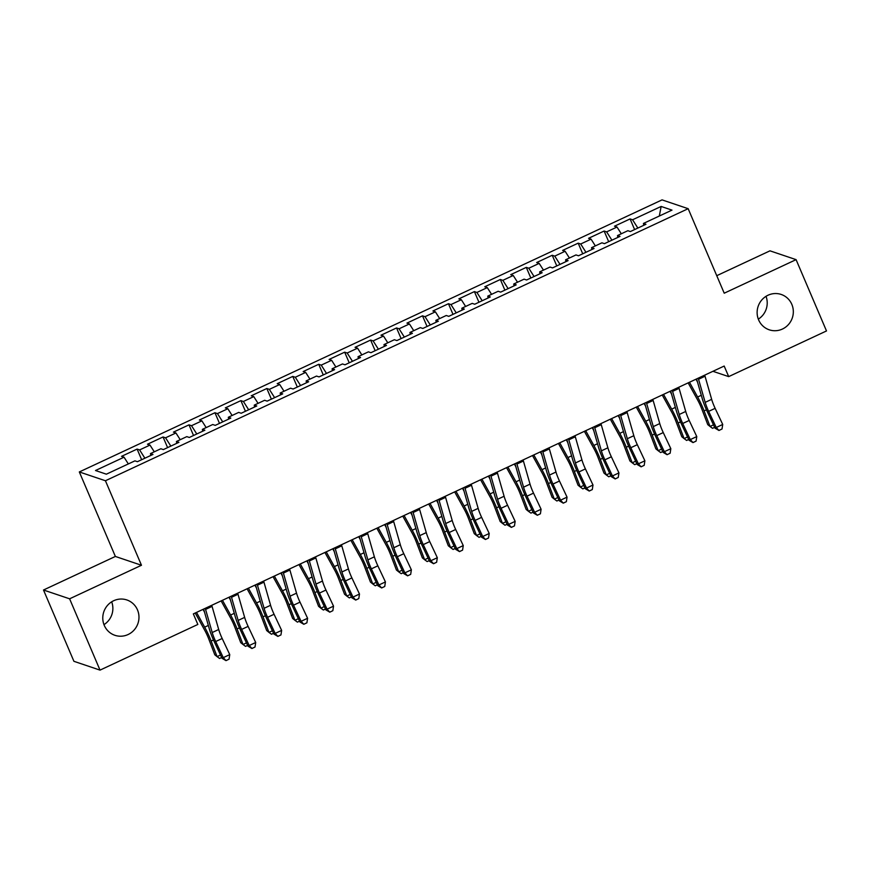 <?xml version="1.0" encoding="UTF-8"?>
<svg xmlns="http://www.w3.org/2000/svg" width="870" height="870" viewBox="0 0 870 870"><rect width="100%" height="100%" fill="white"/><g stroke="black" fill="none" stroke-linecap="round" stroke-linejoin="round"><path stroke-width="1.3" d="M111.675 601.812A18.662 18.042 -71.4 0 1 103.976 624.638M137.482 609.881A18.662 18.042 -71.4 0 1 134.143 630A18.662 18.042 -71.4 0 1 114.916 635.307A18.662 18.042 -71.4 0 1 104.269 625.378A18.662 18.042 -71.4 0 1 107.619 605.259A18.662 18.042 -71.4 0 1 126.846 599.952A18.662 18.042 -71.4 0 1 137.482 609.881M766.024 296.322A18.662 18.042 -71.4 0 1 758.325 319.138M791.83 304.38A18.662 18.042 -71.4 0 1 788.492 324.51A18.662 18.042 -71.4 0 1 769.265 329.817A18.662 18.042 -71.4 0 1 758.618 319.888A18.662 18.042 -71.4 0 1 761.968 299.758A18.662 18.042 -71.4 0 1 781.195 294.451A18.662 18.042 -71.4 0 1 791.83 304.38M43.5 590.012L69.611 598.81L141.473 565.261L115.373 556.452L43.5 590.012L73.917 661.309L100.017 670.117L197.838 624.453L193.336 613.894L724.177 366.053L728.69 376.612L826.5 330.948L796.083 259.641L769.983 250.832L716.75 275.692M115.373 556.452L79.322 471.942L662.059 199.882L688.17 208.691L105.433 480.751L79.322 471.942M659.34 216.021L661.124 206.451L632.577 219.773L630.076 218.925L614.503 226.2L617.015 227.037L606.629 231.888L604.128 231.039L588.566 238.304L591.067 239.152L580.692 244.002L578.18 243.154L562.618 250.419L565.119 251.267L554.745 256.117L552.232 255.269L536.67 262.533L539.172 263.382L528.797 268.221L526.296 267.384L510.723 274.648L513.235 275.496L502.849 280.336L500.348 279.498L484.775 286.763L487.287 287.611L476.901 292.45L474.4 291.602L458.838 298.878L461.339 299.715L450.964 304.565L448.452 303.717L432.89 310.992L435.391 311.83L425.017 316.68L422.505 315.832L406.942 323.107L409.444 323.944L399.069 328.795L396.568 327.946L380.995 335.211L383.507 336.059L373.121 340.909L370.62 340.061L355.047 347.326L357.559 348.174L347.173 353.013L344.672 352.176L329.11 359.44L331.611 360.289L321.237 365.128L318.724 364.291L303.162 371.555L305.664 372.403L295.289 377.243L292.777 376.405L277.215 383.67L279.716 384.518L269.341 389.358L266.84 388.509L251.267 395.785L253.779 396.622L243.393 401.472L240.892 400.624L225.319 407.899L227.831 408.737L217.446 413.587L214.944 412.739L199.382 420.003L201.883 420.852L191.509 425.702L188.997 424.854L173.434 432.118L175.936 432.966L165.561 437.817L163.049 436.968L147.487 444.233L149.988 445.081L139.613 449.921L137.112 449.083L121.539 456.348L124.04 457.196L128.336 463.928M661.124 206.451L671.988 210.116L643.441 223.438L643.767 225.297M124.04 457.196L95.504 470.518L106.368 474.183L134.915 460.861L137.416 461.698L152.989 454.434L150.477 453.585L160.863 448.746L163.364 449.594L178.926 442.319L176.425 441.481L186.8 436.631L189.312 437.479L204.874 430.204L202.373 429.367L212.748 424.517L215.249 425.365L230.822 418.089L228.321 417.252L238.695 412.402L241.197 413.25L256.77 405.985L254.257 405.137L264.643 400.287L267.144 401.135L282.717 393.871L280.205 393.022L290.591 388.183L293.092 389.02L308.654 381.756L306.153 380.908L316.528 376.068L319.04 376.906L334.602 369.641L332.101 368.793L342.476 363.954L344.988 364.791L360.55 357.526L358.048 356.678L368.423 351.839L370.924 352.687L386.497 345.412L383.985 344.574L394.371 339.724L396.872 340.572L412.445 333.297L409.933 332.46L420.319 327.609L422.82 328.458L438.382 321.193L435.881 320.345L446.256 315.495L448.768 316.343L464.33 309.078L461.829 308.23L472.203 303.38L474.715 304.228L490.278 296.964L487.776 296.115L498.151 291.276L500.652 292.113L516.225 284.849L513.713 284.001L524.099 279.161L526.6 279.999L542.173 272.734L539.661 271.886L550.047 267.046L552.548 267.895L568.11 260.619L565.609 259.782L575.983 254.932L578.496 255.78L594.058 248.505L591.557 247.667L601.931 242.817L604.443 243.665L620.005 236.401L617.504 235.552L627.879 230.702L630.38 231.55L645.953 224.286L643.441 223.438M139.613 449.921L144.888 458.218M149.988 445.081L154.284 451.813M165.561 437.817L170.835 446.103M175.936 432.966L180.22 439.698M150.477 453.585L150.804 455.456M191.509 425.702L196.783 433.989M201.883 420.852L206.168 427.594M176.425 441.481L176.751 443.341M217.446 413.587L222.72 421.874M227.831 408.737L232.116 415.479M202.373 429.367L202.699 431.226M243.393 401.472L248.668 409.759M253.779 396.622L258.064 403.365M228.321 417.252L228.647 419.112M269.341 389.358L274.615 397.644M279.716 384.518L284.012 391.25M254.257 405.137L254.584 406.997M295.289 377.243L300.563 385.53M305.664 372.403L309.948 379.135M280.205 393.022L280.531 394.882M321.237 365.128L326.511 373.426M331.611 360.289L335.896 367.02M306.153 380.908L306.479 382.767M347.173 353.013L352.459 361.311M357.559 348.174L361.844 354.906M332.101 368.793L332.427 370.663M373.121 340.909L378.396 349.196M383.507 336.059L387.792 342.802M358.048 356.678L358.375 358.549M399.069 328.795L404.343 337.081M409.444 323.944L413.739 330.687M383.985 344.574L384.312 346.434M425.017 316.68L430.291 324.967M435.391 311.83L439.676 318.572M409.933 332.46L410.259 334.319M450.964 304.565L456.239 312.852M461.339 299.715L465.624 306.457M435.881 320.345L436.207 322.204M476.901 292.45L482.187 300.737M487.287 287.611L491.572 294.343M461.829 308.23L462.155 310.09M502.849 280.336L508.123 288.633M513.235 275.496L517.519 282.228M487.776 296.115L488.103 297.975M528.797 268.221L534.071 276.519M539.172 263.382L543.467 270.113M513.713 284.001L514.039 285.871M554.745 256.117L560.019 264.404M565.119 251.267L569.404 257.998M539.661 271.886L539.987 273.756M580.692 244.002L585.967 252.289M591.067 239.152L595.352 245.895M565.609 259.782L565.935 261.642M606.629 231.888L611.914 240.174M617.015 227.037L621.3 233.78M591.557 247.667L591.883 249.527M632.577 219.773L637.851 228.06M617.504 235.552L617.83 237.412M69.611 598.81L100.017 670.117M688.17 208.691L724.221 293.201L796.083 259.641M141.473 565.261L105.433 480.751M712.932 371.305L728.69 376.612M630.076 218.925L634.611 229.571M604.128 231.039L608.674 241.686M578.18 243.154L582.726 253.801M552.232 255.269L556.778 265.916M526.296 267.384L530.83 278.03M500.348 279.498L504.883 290.145M474.4 291.602L478.946 302.249M448.452 303.717L452.998 314.364M422.505 315.832L427.05 326.478M396.568 327.946L401.103 338.593M370.62 340.061L375.155 350.708M344.672 352.176L349.218 362.823M318.724 364.291L323.27 374.937M292.777 376.405L297.322 387.052M266.84 388.509L271.375 399.156M240.892 400.624L245.427 411.271M214.944 412.739L219.49 423.385M188.997 424.854L193.542 435.5M163.049 436.968L167.595 447.615M137.112 449.083L141.647 459.73M704.7 375.144A10.201 1.914 65 0 1 705.037 376.231L711.66 399.352A14.572 2.74 -115 0 0 715.14 408.345L722.72 424.462L716.238 427.485L718.957 430.476L722.024 428.997L719.436 430.215M698.208 378.178A10.201 1.914 65 0 1 698.545 379.255L705.178 402.375A14.572 2.74 -115 0 0 708.658 411.369L716.238 427.485L715.042 428.16L707.462 412.043A21.87 4.1 65 0 1 702.231 398.558L696.609 378.928M715.042 428.16L718.957 430.476M722.024 428.997L722.72 424.462M688.159 382.865L697.522 399.798A14.572 2.74 65 0 1 701.829 409.074L707.767 424.636L710.029 426.474L704.091 410.912A21.87 4.1 -115 0 0 697.631 397.003L689.486 382.245M714.651 427.344L712.563 428.323L710.029 426.474L713.487 424.854M697.479 381.952L695.967 379.222M678.752 387.259A10.201 1.914 65 0 1 679.089 388.346L685.712 411.466A14.572 2.74 -115 0 0 689.203 420.46L696.772 436.577L690.291 439.6L693.009 442.591L696.087 441.112L693.488 442.33M672.271 390.293A10.201 1.914 65 0 1 672.597 391.369L679.231 414.49A14.572 2.74 -115 0 0 682.711 423.483L690.291 439.6L689.094 440.274L681.514 424.158A21.87 4.1 65 0 1 676.294 410.673L670.661 391.032M689.094 440.274L693.009 442.591M696.087 441.112L696.772 436.577M652.804 399.373A10.201 1.914 65 0 1 653.142 400.461L659.764 423.581A14.572 2.74 -115 0 0 663.255 432.575L670.824 448.692L664.343 451.715L667.062 454.705L670.139 453.226L667.54 454.434M646.323 402.397A10.201 1.914 65 0 1 646.66 403.484L653.283 426.604A14.572 2.74 -115 0 0 656.763 435.598L664.343 451.715L663.147 452.389L655.567 436.272A21.87 4.1 65 0 1 650.347 422.776L644.713 403.147M663.147 452.389L667.062 454.705M670.139 453.226L670.824 448.692M662.222 394.98L671.575 411.912A14.572 2.74 65 0 1 675.881 421.178L681.819 436.751L684.081 438.589L678.143 423.027A21.87 4.1 -115 0 0 671.683 409.117L663.538 394.36M688.714 439.459L686.615 440.437L684.081 438.589L687.539 436.968M671.531 394.066L670.02 391.337M636.274 407.095L645.627 424.027A14.572 2.74 65 0 1 649.933 433.293L655.871 448.855L658.144 450.703L652.206 435.13A21.87 4.1 -115 0 0 645.747 421.232L637.59 406.475M662.766 451.573L660.667 452.552L658.144 450.703L661.591 449.083M645.583 406.181L644.083 403.452M626.857 411.488A10.201 1.914 65 0 1 627.194 412.565L633.828 435.696A14.572 2.74 -115 0 0 637.308 444.69L644.887 460.806L638.395 463.83L641.114 466.82L644.191 465.341L641.592 466.548M620.375 414.512A10.201 1.914 65 0 1 620.712 415.599L627.335 438.719A14.572 2.74 -115 0 0 630.826 447.713L638.395 463.83L637.199 464.504L629.63 448.387A21.87 4.1 65 0 1 624.399 434.891L618.777 415.262M637.199 464.504L641.114 466.82M644.191 465.341L644.887 460.806M600.92 423.603A10.201 1.914 65 0 1 601.246 424.68L607.88 447.8A14.572 2.74 -115 0 0 611.36 456.793L618.94 472.91L612.447 475.944L615.177 478.935L618.244 477.456L615.655 478.663M594.428 426.626A10.201 1.914 65 0 1 594.765 427.714L601.387 450.834A14.572 2.74 -115 0 0 604.878 459.828L612.447 475.944L611.251 476.619L603.682 460.502A21.87 4.1 65 0 1 598.451 447.006L592.829 427.377M611.251 476.619L615.177 478.935M618.244 477.456L618.94 472.91M610.327 419.209L619.679 436.142A14.572 2.74 65 0 1 623.986 445.407L629.923 460.969L632.196 462.807L626.259 447.245A21.87 4.1 -115 0 0 619.799 433.347L611.643 418.59M636.818 463.688L634.719 464.667L632.196 462.807L635.644 461.198M619.636 418.285L618.135 415.566M584.379 431.324L593.742 448.257A14.572 2.74 65 0 1 598.049 457.522L603.976 473.084L606.249 474.922L600.311 459.36A21.87 4.1 -115 0 0 593.851 445.451L585.695 430.704M610.87 475.803L608.772 476.782L606.249 474.922L609.707 473.313M593.699 430.4L592.187 427.67M574.972 435.718A10.201 1.914 65 0 1 575.309 436.794L581.932 459.915A14.572 2.74 -115 0 0 585.412 468.908L592.992 485.025L586.51 488.059L589.229 491.05L592.296 489.571L589.708 490.778M568.48 438.741A10.201 1.914 65 0 1 568.817 439.828L575.451 462.949A14.572 2.74 -115 0 0 578.931 471.942L586.51 488.059L585.314 488.722L577.734 472.617A21.87 4.1 65 0 1 572.504 459.121L566.881 439.491M585.314 488.722L589.229 491.05M592.296 489.571L592.992 485.025M558.431 443.428L567.795 460.36A14.572 2.74 65 0 1 572.101 469.637L578.039 485.199L580.301 487.037L574.363 471.475A21.87 4.1 -115 0 0 567.903 457.566L559.758 442.819M584.923 487.907L582.835 488.886L580.301 487.037L583.759 485.427M567.751 442.515L566.239 439.785M549.024 447.822A10.201 1.914 65 0 1 549.361 448.909L555.984 472.029A14.572 2.74 -115 0 0 559.475 481.023L567.044 497.14L560.563 500.174L563.281 503.164L566.359 501.685L563.76 502.893M542.543 450.856A10.201 1.914 65 0 1 542.869 451.943L549.503 475.063A14.572 2.74 -115 0 0 552.983 484.057L560.563 500.174L559.366 500.837L551.787 484.721A21.87 4.1 65 0 1 546.567 471.235L540.933 451.606M559.366 500.837L563.281 503.164M566.359 501.685L567.044 497.14M532.494 455.543L541.847 472.475A14.572 2.74 65 0 1 546.153 481.752L552.091 497.314L554.353 499.152L548.415 483.589A21.87 4.1 -115 0 0 541.956 469.68L533.81 454.934M558.986 500.022L556.887 501L554.353 499.152L557.811 497.542M541.803 454.629L540.292 451.9M523.077 459.936A10.201 1.914 65 0 1 523.414 461.024L530.037 484.144A14.572 2.74 -115 0 0 533.528 493.138L541.096 509.254L534.615 512.278L537.334 515.268L540.411 513.789L537.812 515.007M516.595 462.971A10.201 1.914 65 0 1 516.932 464.047L523.555 487.178A14.572 2.74 -115 0 0 527.035 496.172L534.615 512.278L533.419 512.952L525.839 496.835A21.87 4.1 65 0 1 520.619 483.35L514.986 463.721M533.419 512.952L537.334 515.268M540.411 513.789L541.096 509.254M506.547 467.658L515.899 484.59A14.572 2.74 65 0 1 520.206 493.866L526.143 509.428L528.405 511.266L522.478 495.704A21.87 4.1 -115 0 0 516.019 481.795L507.862 467.049M533.038 512.136L530.939 513.115L528.405 511.266L531.864 509.657M515.856 466.744L514.355 464.014M497.129 472.051A10.201 1.914 65 0 1 497.466 473.139L504.1 496.259A14.572 2.74 -115 0 0 507.58 505.252L515.16 521.369L508.667 524.392L511.386 527.383L514.464 525.904L511.864 527.122M490.647 475.085A10.201 1.914 65 0 1 490.984 476.162L497.607 499.282A14.572 2.74 -115 0 0 501.098 508.276L508.667 524.392L507.471 525.067L499.902 508.95A21.87 4.1 65 0 1 494.671 495.465L489.049 475.825M507.471 525.067L511.386 527.383M514.464 525.904L515.16 521.369M480.599 479.772L489.951 496.705A14.572 2.74 65 0 1 494.258 505.981L500.196 521.543L502.469 523.381L496.531 507.819A21.87 4.1 -115 0 0 490.071 493.91L481.915 479.152M507.09 524.251L504.991 525.23L502.469 523.381L505.916 521.761M489.908 478.859L488.407 476.129M471.192 484.166A10.201 1.914 65 0 1 471.518 485.253L478.152 508.374A14.572 2.74 -115 0 0 481.632 517.367L489.212 533.484L482.719 536.507L485.449 539.498L488.516 538.019L485.928 539.237M464.7 487.189A10.201 1.914 65 0 1 465.037 488.277L471.66 511.397A14.572 2.74 -115 0 0 475.15 520.39L482.719 536.507L481.523 537.181L473.954 521.065A21.87 4.1 65 0 1 468.723 507.569L463.101 487.939M481.523 537.181L485.449 539.498M488.516 538.019L489.212 533.484M454.651 491.887L464.004 508.819A14.572 2.74 65 0 1 468.321 518.085L474.248 533.647L476.521 535.496L470.583 519.934A21.87 4.1 -115 0 0 464.123 506.025L455.967 491.267M481.143 536.366L479.044 537.345L476.521 535.496L479.979 533.875M463.971 490.974L462.459 488.244M445.244 496.281A10.201 1.914 65 0 1 445.581 497.368L452.204 520.488A14.572 2.74 -115 0 0 455.684 529.482L463.264 545.599L456.783 548.622L459.501 551.613L462.568 550.134L459.98 551.341M438.752 499.304A10.201 1.914 65 0 1 439.089 500.391L445.723 523.512A14.572 2.74 -115 0 0 449.203 532.505L456.783 548.622L455.586 549.296L448.006 533.179A21.87 4.1 65 0 1 442.776 519.684L437.153 500.054M455.586 549.296L459.501 551.613M462.568 550.134L463.264 545.599M428.703 504.002L438.067 520.934A14.572 2.74 65 0 1 442.373 530.2L448.311 545.762L450.573 547.6L444.635 532.038A21.87 4.1 -115 0 0 438.175 518.139L430.03 503.382M455.195 548.481L453.107 549.459L450.573 547.6L454.031 545.99M438.023 503.077L436.512 500.359M419.296 508.395A10.201 1.914 65 0 1 419.634 509.472L426.256 532.603A14.572 2.74 -115 0 0 429.747 541.597L437.316 557.703L430.835 560.737L433.554 563.727L436.631 562.248L434.032 563.455M412.815 511.419A10.201 1.914 65 0 1 413.141 512.506L419.775 535.626A14.572 2.74 -115 0 0 423.255 544.62L430.835 560.737L429.639 561.411L422.059 545.294A21.87 4.1 65 0 1 416.839 531.798L411.205 512.169M429.639 561.411L433.554 563.727M436.631 562.248L437.316 557.703M402.767 516.117L412.119 533.049A14.572 2.74 65 0 1 416.425 542.314L422.363 557.877L424.625 559.714L418.687 544.152A21.87 4.1 -115 0 0 412.228 530.243L404.082 515.497M429.247 560.595L427.159 561.574L424.625 559.714L428.083 558.105M412.075 515.192L410.564 512.463M393.349 520.51A10.201 1.914 65 0 1 393.686 521.587L400.309 544.707A14.572 2.74 -115 0 0 403.8 553.701L411.369 569.817L404.887 572.851L407.606 575.842L410.683 574.363L408.084 575.57M386.867 523.533A10.201 1.914 65 0 1 387.204 524.621L393.827 547.741A14.572 2.74 -115 0 0 397.307 556.735L404.887 572.851L403.691 573.526L396.111 557.409A21.87 4.1 65 0 1 390.891 543.913L385.258 524.284M403.691 573.526L407.606 575.842M410.683 574.363L411.369 569.817M376.819 528.221L386.171 545.153A14.572 2.74 65 0 1 390.478 554.429L396.415 569.991L398.678 571.829L392.751 556.267A21.87 4.1 -115 0 0 386.291 542.358L378.135 527.611M403.31 572.71L401.211 573.678L398.678 571.829L402.136 570.22M386.128 527.307L384.616 524.577M367.401 532.614A10.201 1.914 65 0 1 367.738 533.701L374.372 556.822A14.572 2.74 -115 0 0 377.852 565.815L385.432 581.932L378.939 584.966L381.658 587.957L384.736 586.478L382.137 587.685M360.919 535.648A10.201 1.914 65 0 1 361.257 536.736L367.879 559.856A14.572 2.74 -115 0 0 371.37 568.85L378.939 584.966L377.743 585.63L370.174 569.513A21.87 4.1 65 0 1 364.943 556.028L359.321 536.399M377.743 585.63L381.658 587.957M384.736 586.478L385.432 581.932M350.871 540.335L360.224 557.268A14.572 2.74 65 0 1 364.53 566.544L370.468 582.106L372.741 583.944L366.803 568.382A21.87 4.1 -115 0 0 360.343 554.473L352.187 539.726M377.362 584.814L375.264 585.793L372.741 583.944L376.188 582.334M360.18 539.422L358.679 536.692M341.464 544.729A10.201 1.914 65 0 1 341.79 545.816L348.424 568.936A14.572 2.74 -115 0 0 351.904 577.93L359.484 594.047L352.992 597.081L355.721 600.072L358.788 598.582L356.2 599.8M334.972 547.763A10.201 1.914 65 0 1 335.309 548.839L341.932 571.971A14.572 2.74 -115 0 0 345.423 580.964L352.992 597.081L351.795 597.744L344.226 581.628A21.87 4.1 65 0 1 338.995 568.143L333.373 548.513M351.795 597.744L355.721 600.072M358.788 598.582L359.484 594.047M324.923 552.45L334.276 569.382A14.572 2.74 65 0 1 338.582 578.659L344.52 594.221L346.793 596.059L340.855 580.497A21.87 4.1 -115 0 0 334.395 566.587L326.239 551.841M351.415 596.929L349.316 597.907L346.793 596.059L350.251 594.449M334.232 551.536L332.731 548.807M315.516 556.843A10.201 1.914 65 0 1 315.853 557.931L322.476 581.051A14.572 2.74 -115 0 0 325.956 590.045L333.536 606.162L327.055 609.185L329.773 612.175L332.84 610.696L330.252 611.914M309.024 559.878A10.201 1.914 65 0 1 309.361 560.954L315.995 584.074A14.572 2.74 -115 0 0 319.475 593.068L327.055 609.185L325.858 609.859L318.279 593.742A21.87 4.1 65 0 1 313.048 580.257L307.425 560.617M325.858 609.859L329.773 612.175M332.84 610.696L333.536 606.162M298.976 564.565L308.339 581.497A14.572 2.74 65 0 1 312.645 590.774L318.583 606.336L320.845 608.173L314.907 592.611A21.87 4.1 -115 0 0 308.448 578.702L300.302 563.945M325.467 609.043L323.379 610.022L320.845 608.173L324.303 606.553M308.295 563.651L306.784 560.922M289.569 568.958A10.201 1.914 65 0 1 289.906 570.046L296.529 593.166A14.572 2.74 -115 0 0 300.019 602.16L307.588 618.276L301.107 621.3L303.826 624.29L306.892 622.811L304.304 624.029M283.087 571.992A10.201 1.914 65 0 1 283.413 573.069L290.047 596.189A14.572 2.74 -115 0 0 293.527 605.183L301.107 621.3L299.911 621.974L292.331 605.857A21.87 4.1 65 0 1 287.111 592.372L281.478 572.732M299.911 621.974L303.826 624.29M306.892 622.811L307.588 618.276M273.039 576.679L282.391 593.612A14.572 2.74 65 0 1 286.698 602.877L292.635 618.45L294.897 620.288L288.96 604.726A21.87 4.1 -115 0 0 282.5 590.817L274.354 576.06M299.519 621.158L297.431 622.137L294.897 620.288L298.356 618.668M282.348 575.766L280.836 573.036M263.621 581.073A10.201 1.914 65 0 1 263.958 582.16L270.581 605.281A14.572 2.74 -115 0 0 274.072 614.274L281.641 630.391L275.159 633.414L277.878 636.405L280.956 634.926L278.356 636.133M257.139 584.096A10.201 1.914 65 0 1 257.466 585.184L264.099 608.304A14.572 2.74 -115 0 0 267.579 617.298L275.159 633.414L273.963 634.089L266.383 617.972A21.87 4.1 65 0 1 261.163 604.476L255.53 584.847M273.963 634.089L277.878 636.405M280.956 634.926L281.641 630.391M247.091 588.794L256.443 605.727A14.572 2.74 65 0 1 260.75 614.992L266.688 630.554L268.95 632.403L263.023 616.83A21.87 4.1 -115 0 0 256.563 602.932L248.407 588.174M273.582 633.273L271.483 634.252L268.95 632.403L272.408 630.783M256.4 587.881L254.888 585.151M237.673 593.188A10.201 1.914 65 0 1 238.01 594.264L244.644 617.395A14.572 2.74 -115 0 0 248.124 626.389L255.704 642.506L249.211 645.529L251.93 648.52L255.008 647.041L252.409 648.248M231.192 596.211A10.201 1.914 65 0 1 231.529 597.298L238.152 620.419A14.572 2.74 -115 0 0 241.642 629.412L249.211 645.529L248.015 646.203L240.446 630.087A21.87 4.1 65 0 1 235.215 616.591L229.582 596.961M248.015 646.203L251.93 648.52M255.008 647.041L255.704 642.506M221.143 600.909L230.496 617.841A14.572 2.74 65 0 1 234.802 627.107L240.74 642.669L243.013 644.507L237.075 628.945A21.87 4.1 -115 0 0 230.615 615.046L222.459 600.289M247.635 645.388L245.536 646.366L243.013 644.507L246.46 642.897M230.452 599.985L228.951 597.266M211.736 605.303A10.201 1.914 65 0 1 212.062 606.379L218.696 629.499A14.572 2.74 -115 0 0 222.176 638.493L229.756 654.61L223.264 657.644L225.993 660.635L229.06 659.155L226.472 660.363M205.244 608.326A10.201 1.914 65 0 1 205.581 609.413L212.204 632.533A14.572 2.74 -115 0 0 215.695 641.527L223.264 657.644L222.067 658.318L214.498 642.201A21.87 4.1 65 0 1 209.268 628.705L203.645 609.076M222.067 658.318L225.993 660.635M229.06 659.155L229.756 654.61M195.195 613.013L204.548 629.956A14.572 2.74 65 0 1 208.854 639.222L214.792 654.784L217.065 656.622L211.127 641.059A21.87 4.1 -115 0 0 204.667 627.15L196.511 612.404M221.687 657.502L219.588 658.481L217.065 656.622L220.523 655.012M204.504 612.099L203.004 609.37M711.66 399.352L705.178 402.375M715.14 408.345L708.658 411.369M705.037 376.231L698.545 379.255M704.091 410.912L706.44 409.813M697.631 397.003L701.296 395.295M685.712 411.466L679.231 414.49M689.203 420.46L682.711 423.483M679.089 388.346L672.597 391.369M659.764 423.581L653.283 426.604M663.255 432.575L656.763 435.598M653.142 400.461L646.66 403.484M678.143 423.027L680.492 421.928M671.683 409.117L675.359 407.399M652.206 435.13L654.555 434.043M645.747 421.232L649.411 419.514M633.828 435.696L627.335 438.719M637.308 444.69L630.826 447.713M627.194 412.565L620.712 415.599M607.88 447.8L601.387 450.834M611.36 456.793L604.878 459.828M601.246 424.68L594.765 427.714M626.259 447.245L628.608 446.158M619.799 433.347L623.464 431.629M600.311 459.36L602.66 458.262M593.851 445.451L597.516 443.743M581.932 459.915L575.451 462.949M585.412 468.908L578.931 471.942M575.309 436.794L568.817 439.828M574.363 471.475L576.712 470.376M567.903 457.566L571.568 455.858M555.984 472.029L549.503 475.063M559.475 481.023L552.983 484.057M549.361 448.909L542.869 451.943M548.415 483.589L550.764 482.491M541.956 469.68L545.631 467.973M530.037 484.144L523.555 487.178M533.528 493.138L527.035 496.172M523.414 461.024L516.932 464.047M522.478 495.704L524.817 494.606M516.019 481.795L519.684 480.088M504.1 496.259L497.607 499.282M507.58 505.252L501.098 508.276M497.466 473.139L490.984 476.162M496.531 507.819L498.88 506.721M490.071 493.91L493.736 492.192M478.152 508.374L471.66 511.397M481.632 517.367L475.15 520.39M471.518 485.253L465.037 488.277M470.583 519.934L472.932 518.835M464.123 506.025L467.788 504.306M452.204 520.488L445.723 523.512M455.684 529.482L449.203 532.505M445.581 497.368L439.089 500.391M444.635 532.038L446.984 530.95M438.175 518.139L441.84 516.421M426.256 532.603L419.775 535.626M429.747 541.597L423.255 544.62M419.634 509.472L413.141 512.506M418.687 544.152L421.036 543.054M412.228 530.243L415.903 528.536M400.309 544.707L393.827 547.741M403.8 553.701L397.307 556.735M393.686 521.587L387.204 524.621M392.751 556.267L395.089 555.169M386.291 542.358L389.956 540.651M374.372 556.822L367.879 559.856M377.852 565.815L371.37 568.85M367.738 533.701L361.257 536.736M366.803 568.382L369.152 567.283M360.343 554.473L364.008 552.765M348.424 568.936L341.932 571.971M351.904 577.93L345.423 580.964M341.79 545.816L335.309 548.839M340.855 580.497L343.204 579.398M334.395 566.587L338.06 564.88M322.476 581.051L315.995 584.074M325.956 590.045L319.475 593.068M315.853 557.931L309.361 560.954M314.907 592.611L317.256 591.513M308.448 578.702L312.112 576.995M296.529 593.166L290.047 596.189M300.019 602.16L293.527 605.183M289.906 570.046L283.413 573.069M288.96 604.726L291.309 603.628M282.5 590.817L286.176 589.099M270.581 605.281L264.099 608.304M274.072 614.274L267.579 617.298M263.958 582.16L257.466 585.184M263.023 616.83L265.361 615.742M256.563 602.932L260.228 601.213M244.644 617.395L238.152 620.419M248.124 626.389L241.642 629.412M238.01 594.264L231.529 597.298M237.075 628.945L239.424 627.857M230.615 615.046L234.28 613.328M218.696 629.499L212.204 632.533M222.176 638.493L215.695 641.527M212.062 606.379L205.581 609.413M211.127 641.059L213.476 639.961M204.667 627.15L208.332 625.443"/></g></svg>
